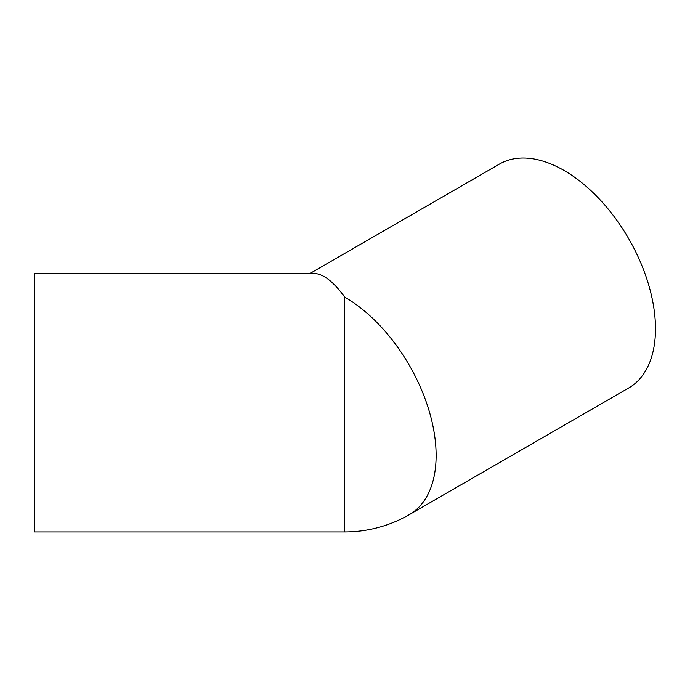 <?xml version="1.0" encoding="UTF-8"?>
<svg xmlns="http://www.w3.org/2000/svg" width="690" height="690" viewBox="0 0 690 690"><rect width="100%" height="100%" fill="white"/><g stroke="black" fill="none" stroke-linecap="round" stroke-linejoin="round"><path stroke-width="1.03" d="M310.095 273.413L499.465 164.073A129.263 74.632 60 0 1 599.075 198.711A129.263 74.632 60 0 1 655.5 328.794A129.263 74.632 60 0 1 628.728 387.97L409.36 514.619A129.263 74.632 60 0 0 436.132 455.443A129.263 74.632 60 0 0 344.733 297.131L344.733 531.938L34.5 531.938L34.5 273.413L313.821 273.413C323.11 273.645 333.417 281.546 344.733 297.131M344.733 531.938A129.263 129.263 0 0 0 409.36 514.619"/></g></svg>
